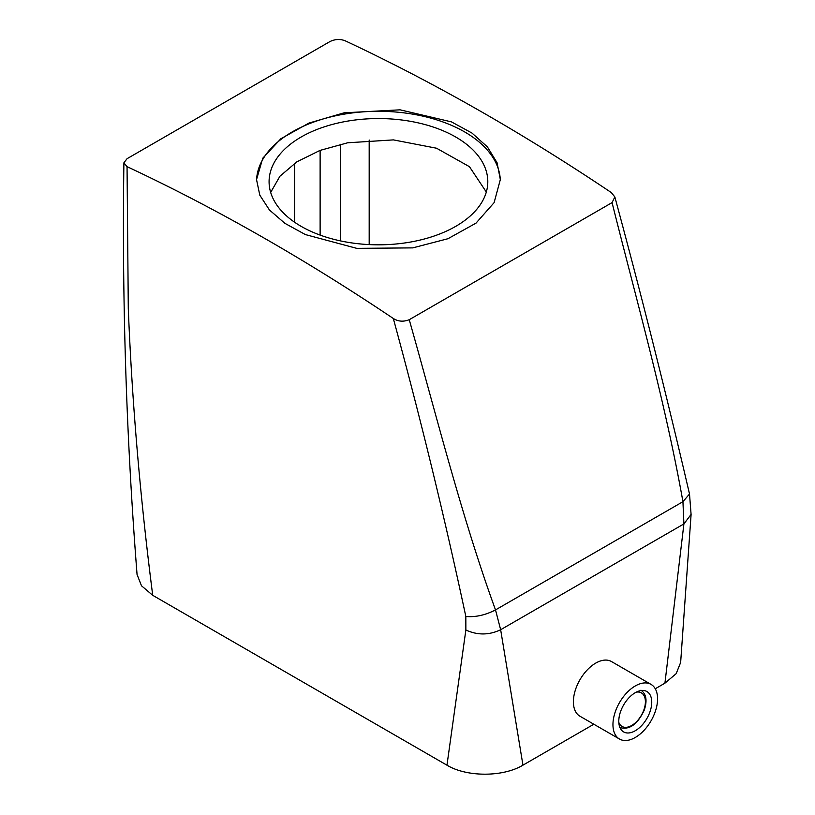 <?xml version="1.0" encoding="UTF-8"?>
<svg xmlns="http://www.w3.org/2000/svg" width="815" height="815" viewBox="0 0 815 815"><rect width="100%" height="100%" fill="white"/><g stroke="black" fill="none" stroke-linecap="round" stroke-linejoin="round"><path stroke-width="1.22" d="M612.065 202.609C636.76 301.428 664.806 399.778 682.939 501.694L495.51 609.915C461.708 517.036 436.799 416.873 409.242 319.704L612.065 202.609L614.856 196.975L611.342 192.595A2151.294 1242.06 60 0 0 345.091 40.75C340.028 38.855 334.965 39.13 329.881 41.596L127.048 158.701L123.9 162.817L127.048 166.637A2151.294 1242.06 60 0 1 393.309 318.482C420.611 418.615 444.786 517.953 465.834 616.486C475.471 617.332 485.363 615.142 495.51 609.915L500.655 629.73L522.955 765.153L593.829 724.229M664.928 683.174L676.175 673.669L680.647 662.442L691.1 514.408L683.907 523.923L664.928 683.174L655.27 688.757M465.834 616.486L465.864 629.995L446.966 765.193C466.73 777.204 503.171 777.174 522.955 765.153M446.966 765.193L152.721 595.317L141.484 585.771L137.063 574.514C126.325 437.828 121.934 300.592 123.9 162.817M127.048 166.637L128.291 308.722C132.061 402.264 140.2 497.792 152.721 595.317M409.242 319.704C403.496 321.976 398.178 321.568 393.309 318.482M465.864 629.995C477.468 635.333 489.061 635.252 500.655 629.73L683.907 523.923L682.939 501.694L689.51 494.002C666.507 394.929 641.629 295.927 614.856 196.975M294.561 222.2L294.561 163.367M270.672 192.411L279.932 176.223L296.803 161.879L319.969 150.429L347.648 142.788L393.421 139.895L436.555 148.228L469.46 166.698L486.321 192.034M369.185 244.602L369.185 140.027M256.542 180.594A121.904 70.385 180 0 1 344.113 114.151A121.904 70.385 180 0 1 500.329 180.624M344.113 112.816L400.094 109.831L451.5 121.893L471.987 133.069L487.452 146.955L497.079 162.776L500.339 179.585L494.104 202.66L476.021 223.127L447.944 238.724L412.757 247.882L356.787 248.361L305.38 234.577L284.893 223.33L269.419 209.954L259.791 195.142L256.531 179.585L262.766 158.202L280.849 138.764L308.926 123.085L344.113 112.816M347.648 121.109A109.353 63.132 180 0 1 487.798 181.694A109.353 63.132 180 0 1 409.222 242.269A109.353 63.132 180 0 1 269.082 181.694A109.353 63.132 180 0 1 347.648 121.109M615.682 735.375A31.551 18.215 120 0 0 619.492 739.042A31.551 18.215 120 0 0 648.638 724.627A31.551 18.215 120 0 0 654.842 688.064A31.551 18.215 120 0 0 651.042 684.396A31.551 18.215 120 0 0 621.896 698.822A31.551 18.215 120 0 0 615.682 735.375M651.042 684.396L611.495 661.556A31.551 18.215 120 0 0 582.338 675.981A31.551 18.215 120 0 0 576.134 712.544A31.551 18.215 120 0 0 579.934 716.212L619.492 739.042M651.745 702.204A23.309 13.458 120 0 0 646.916 691.538A23.309 13.458 120 0 0 628.956 697.783A23.309 13.458 120 0 0 618.789 721.234A23.309 13.458 120 0 0 623.607 731.901A23.309 13.458 120 0 0 641.568 725.656A23.309 13.458 120 0 0 651.745 702.204M320.122 235.097L320.122 150.378M340.405 240.883L340.405 144.306M636.311 692.129A19.366 11.176 -60 0 1 643.728 710.313A19.366 11.176 -60 0 1 630.637 726.053A19.366 11.176 -60 0 1 618.819 722.426M689.51 494.002L691.089 514.469M619.441 727.428C629.149 730.383 637.411 724.637 644.227 710.181C647.416 700.645 646.326 693.973 640.947 690.162"/></g></svg>
